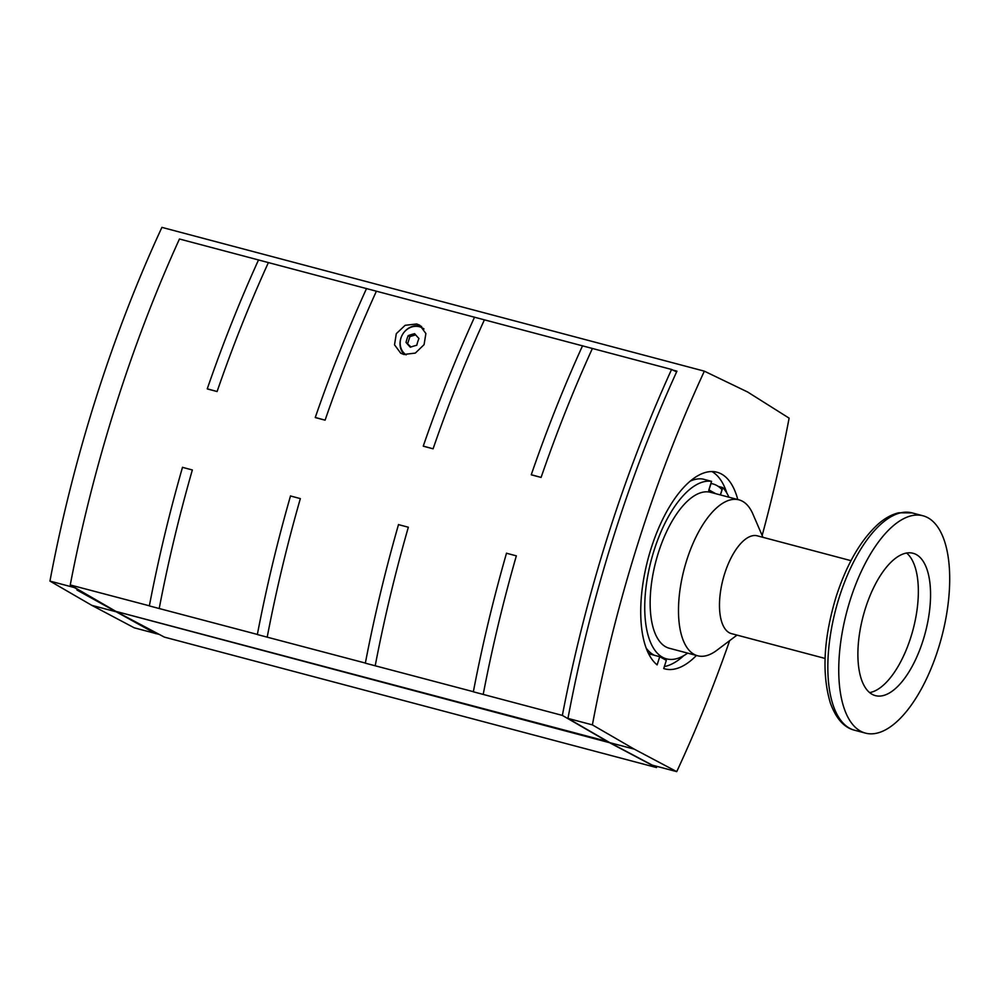 <?xml version="1.0" encoding="UTF-8"?>
<svg xmlns="http://www.w3.org/2000/svg" width="999" height="999" viewBox="0 0 999 999"><rect width="100%" height="100%" fill="white"/><g stroke="black" fill="none" stroke-linecap="round" stroke-linejoin="round"><path stroke-width="1.5" d="M610.277 742.894L118.294 612.025M657.017 766.395A696.902 304.408 -75.2 0 1 656.48 767.557L610.214 743.069M577.434 746.603L656.48 767.557M469.43 717.969L577.322 746.578M361.426 689.347L469.318 717.944M253.434 660.714L361.313 689.31M118.107 612.612L164.373 637.112L253.321 660.689M77.173 588.96L76.96 590.047A678.92 296.553 -75.2 0 1 77.123 589.16A678.92 296.553 -75.2 0 1 77.16 588.948M156.031 632.692L155.582 633.616L76.96 590.047M654.37 655.269A91.608 40.01 -75.2 0 1 653.596 654.857A91.608 40.01 -75.2 0 1 646.528 648.563A91.608 40.01 -75.2 0 1 646.091 647.976M687.637 653.121A91.608 40.01 -75.2 0 1 666.483 658.853A91.608 40.01 -75.2 0 1 662.387 657.192A91.608 40.01 -75.2 0 1 652.022 557.292A91.608 40.01 -75.2 0 1 711.563 481.356L702.772 479.033A91.608 40.01 -75.2 0 0 690.321 481.093M713.573 493.119L708.691 490.422L711.563 481.356M718.206 486.363L722.789 487.587L720.454 494.955M722.789 487.587A91.608 40.01 -75.2 0 1 728.958 497.202M737.012 635.102L716.77 650.349A80.644 35.227 -75.2 0 1 697.627 655.769L669.293 648.251A80.644 35.227 -75.2 0 1 665.684 646.803A80.644 35.227 -75.2 0 1 657.08 557.017A80.644 35.227 -75.2 0 1 710.614 492.345L738.96 499.85A80.644 35.227 -75.2 0 1 742.569 501.311A80.644 35.227 -75.2 0 1 752.896 514.048L762.936 537.312M697.627 655.769A80.644 35.227 -75.2 0 1 694.03 654.308A80.644 35.227 -75.2 0 1 685.426 564.522A80.644 35.227 -75.2 0 1 738.96 499.85M825.074 658.441L731.48 633.641A50.587 22.09 -75.2 0 1 729.22 632.717A50.587 22.09 -75.2 0 1 723.825 576.411A50.587 22.09 -75.2 0 1 757.404 535.851L850.986 560.664M860.401 731.068A112.4 49.101 -75.2 0 1 848.413 605.931A112.4 49.101 -75.2 0 1 923.026 515.796A112.4 49.101 -75.2 0 1 928.046 517.832A112.4 49.101 -75.2 0 1 940.034 642.969A112.4 49.101 -75.2 0 1 865.421 733.104A112.4 49.101 -75.2 0 1 860.401 731.068M872.065 694.28A73.626 32.155 -75.2 0 1 864.222 612.325A73.626 32.155 -75.2 0 1 913.086 553.284A73.626 32.155 -75.2 0 1 916.383 554.607A73.626 32.155 -75.2 0 1 924.225 636.575A73.626 32.155 -75.2 0 1 875.361 695.616A73.626 32.155 -75.2 0 1 872.065 694.28M906.617 553.046A73.626 32.155 -75.2 0 1 913.098 629.445A73.626 32.155 -75.2 0 1 869.617 692.607M647.652 651.798A1.124 0.999 -61 0 0 647.215 650.087M664.36 666.558A101.723 44.431 104.8 0 0 683.84 655.594M726.897 493.181A101.723 44.431 104.8 0 0 714.959 473.638A101.723 44.431 104.8 0 0 711.937 471.565M649.512 655.506L649.949 654.095L659.727 656.693L657.13 664.884A101.723 44.431 -75.2 0 1 650.686 549.775A101.723 44.431 -75.2 0 1 716.995 472.227A101.723 44.431 -75.2 0 1 724.737 476.223A101.723 44.431 -75.2 0 1 737.774 499.537M650.324 654.195L648.226 653.034M710.888 483.504L711.001 483.541A89.361 39.036 -75.2 0 1 712.849 483.916A89.361 39.036 -75.2 0 1 722.015 489.635L720.341 494.917M715.746 493.693L708.965 489.947L711.001 483.541M158.791 634.153A685.664 299.5 -75.2 0 1 158.729 634.303L155.956 632.842M609.84 742.669L652.297 765.147L676.735 771.628L634.278 749.15L609.84 742.669L567.956 718.406A685.664 299.5 104.8 0 1 676.947 371.166L672.901 370.092M77.123 589.16L74.388 587.574A685.664 299.5 -75.2 0 1 74.425 587.362M258.516 259.952L179.458 238.998A696.902 304.408 104.8 0 0 70.255 584.952L115.909 611.388L608.079 741.645M366.508 288.586L258.616 259.99M474.513 317.22L366.621 288.611M582.504 345.841L474.625 317.245M676.61 371.878L671.565 369.455L582.617 345.879M531.318 474.837L541.096 477.422L531.268 474.712C546.703 429.957 563.798 386.975 582.554 345.754M592.395 348.464A696.902 304.408 104.8 0 0 541.096 477.422M423.326 446.203L433.091 448.801L423.264 446.091C438.698 401.336 455.794 358.341 474.55 317.133M484.39 319.842A696.902 304.408 104.8 0 0 433.091 448.801M315.322 417.582L325.1 420.167L315.272 417.457C330.706 372.702 347.789 329.72 366.546 288.499M376.398 291.209A696.902 304.408 104.8 0 0 325.1 420.167M207.317 388.948L217.095 391.533L207.268 388.823C222.702 344.068 239.797 301.086 258.554 259.877M268.394 262.575A696.902 304.408 104.8 0 0 217.095 391.533M182.517 467.257C169.343 513.149 158.292 559.34 149.363 605.806L70.255 584.952M182.58 467.37L192.345 469.967A696.902 304.408 104.8 0 0 159.203 608.528L257.367 634.427C266.296 587.961 277.347 541.783 290.522 495.891M290.572 496.003L300.349 498.601A696.902 304.408 104.8 0 0 267.195 637.162L365.359 663.061C374.288 616.595 385.352 570.417 398.526 524.512M398.576 524.637L408.341 527.222A696.902 304.408 104.8 0 0 375.199 665.784L473.364 691.695C482.292 645.229 493.344 599.038 506.518 553.146M506.568 553.259L516.346 555.856A696.902 304.408 104.8 0 0 483.204 694.417L562.362 715.409L608.016 741.845M671.565 369.455A696.902 304.408 104.8 0 0 562.362 715.409M416.695 323.988L419.755 325.212L425.886 333.529L424.076 344.655L415.309 353.097L403.821 354.458L400.749 353.234L394.518 344.83L396.303 333.654L405.157 325.299L416.695 323.988M473.426 691.832L483.204 694.417M149.425 605.943L159.203 608.528M365.422 663.199L375.199 665.784M257.43 634.565L267.195 637.162M421.603 326.461A16.858 15.072 -61 0 0 420.604 326.149A16.858 15.072 -61 0 0 402.797 334.066M401.923 335.639A16.858 15.072 -61 0 0 404.295 354.583M423.938 328.996A15.734 14.073 -61 0 0 422.277 327.897L423.151 328.384A15.734 14.073 119 0 1 423.751 328.733M422.277 327.897A15.734 14.073 -61 0 0 419.38 326.735A15.734 14.073 -61 0 0 401.81 335.864A15.734 14.073 -61 0 0 406.118 354.87M408.179 335.639A20.829 6.331 -10.5 0 1 414.622 333.678A20.829 2.772 44.6 0 0 418.931 338.499A20.829 9.103 104.8 0 0 416.783 345.267A20.829 6.331 169.5 0 0 410.327 347.227A20.829 2.772 -135.4 0 1 406.031 342.42A20.829 9.103 -75.2 0 1 408.179 335.639L409.902 336.601L415.634 334.865M410.989 346.99L406.031 342.42M407.754 343.369L409.902 336.601M116.271 611.825L91.833 605.357L134.291 627.834L155.095 633.341M158.729 634.303L155.644 633.491M74.388 587.574L49.95 581.093L91.833 605.357M634.278 749.15L592.395 724.887A685.664 299.5 -75.2 0 1 704.357 371.166L161.913 227.372A685.664 299.5 104.8 0 0 49.95 581.093M704.357 371.166L747.577 391.97L789.11 418.144A685.664 299.5 -75.2 0 1 762.15 535.489M592.395 724.887L567.956 718.406M696.44 655.456A101.723 44.431 -75.2 0 1 664.859 668.88A101.723 44.431 -75.2 0 1 663.723 668.543L666.333 660.351L659.727 656.693M729.657 640.646A685.664 299.5 -75.2 0 1 676.735 771.628M839.285 597.165A112.4 49.101 -75.2 0 1 912.112 512.899L898.663 512.799C891.57 514.485 884.639 518.356 877.846 524.388C860.501 540.372 846.603 564.472 836.138 596.678C823.563 638.336 821.64 673.801 830.369 703.059C836.051 718.581 844.093 727.622 854.507 730.207A112.4 49.101 -75.2 0 1 849.487 728.171A112.4 49.101 -75.2 0 1 839.285 597.165M675.399 371.303L676.723 371.653M923.026 515.796L912.112 512.899M865.421 733.104L854.507 730.207M666.483 658.853L661.001 657.392M710.913 483.404L712.849 483.916"/></g></svg>
